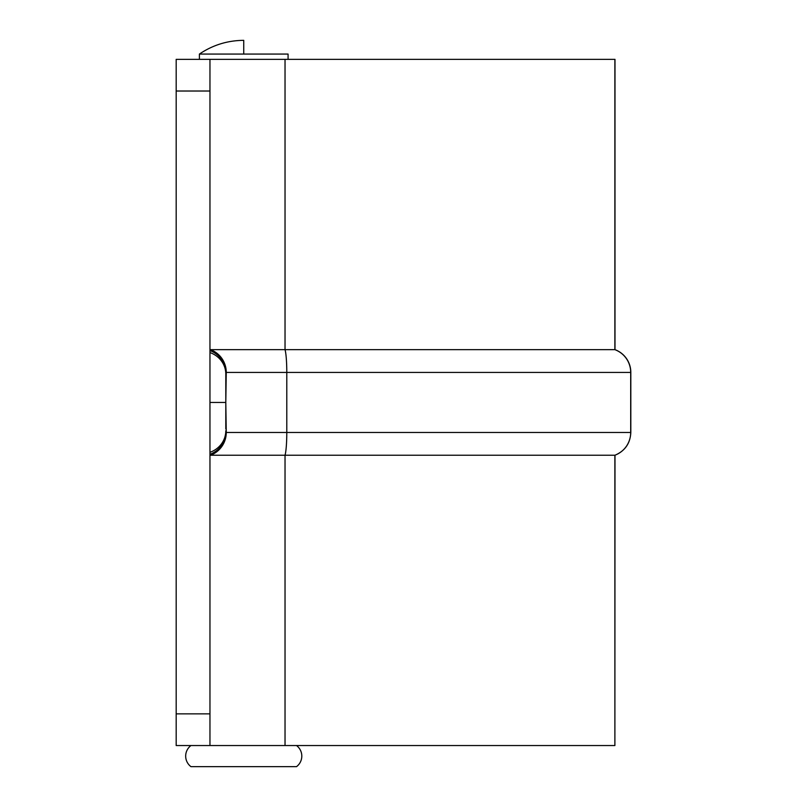 <?xml version="1.0" encoding="UTF-8"?>
<svg xmlns="http://www.w3.org/2000/svg" width="807" height="807" viewBox="0 0 807 807"><rect width="100%" height="100%" fill="white"/><g stroke="black" fill="none" stroke-linecap="round" stroke-linejoin="round"><path stroke-width="1.21" d="M190.956 745.537A13.194 13.194 0 0 0 190.956 766.65L296.522 766.65A13.194 13.194 0 0 0 296.522 745.537A13.194 13.194 0 0 1 296.522 766.65L190.956 766.65A13.194 13.194 0 0 1 190.956 745.537M199.4 54.069L243.744 54.069L243.744 40.35C227.584 40.461 212.796 45.031 199.4 54.069L199.4 59.355L199.4 54.069L288.079 54.069L288.079 59.355L288.079 54.069M209.961 59.355L176.178 59.355L176.178 713.862L176.178 91.02L209.961 91.02L209.961 713.862L209.961 59.355L176.178 59.355L176.178 91.02L209.961 91.02L209.961 59.355L285.032 59.355L285.032 349.663L210.536 349.663A24.281 24.119 90 0 1 226.263 372.42A24.281 24.119 -90 0 0 210.536 349.663L209.961 350.591A24.281 23.897 -165.1 0 1 225.869 372.985L225.799 374.085A24.281 22.939 180 0 0 209.961 352.578A24.281 22.939 -0 0 1 225.799 374.085L225.799 402.441L226.263 372.42L630.822 372.42A24.281 24.281 0 0 0 614.984 349.663L614.884 349.663A24.281 24.25 90 0 1 630.701 372.42L630.822 432.461L630.822 372.42L286.788 372.42L286.788 432.461L630.701 432.461L630.701 372.42A24.281 24.25 -90 0 0 614.884 349.663L614.884 59.355L285.032 59.355L285.032 349.663L210.536 349.663L209.961 350.591A24.281 23.897 14.9 0 1 225.869 372.985L226.263 372.42L286.788 372.42L286.788 432.461L226.263 432.461L225.799 402.441L225.799 428.951M285.032 349.663L614.984 349.663L614.984 59.355L614.884 349.663L285.032 349.663A24.281 2.693 90 0 1 286.788 372.42A24.281 2.693 -90 0 0 285.032 349.663M614.884 59.355L231.468 59.355M614.884 745.537L614.984 455.229L614.884 745.537L614.884 455.229L210.536 455.229A24.281 24.119 -90 0 0 226.263 432.461A24.281 24.119 90 0 1 210.536 455.229L209.961 454.301A24.281 23.897 -14.9 0 0 225.869 431.906A24.281 23.897 165.1 0 1 209.961 454.301L210.536 455.229L285.032 455.229L285.032 745.537L614.884 745.537L231.468 745.537M209.961 745.537L176.178 745.537L209.961 745.537L209.961 713.862L176.178 713.862L176.178 745.537L176.178 713.862L209.961 713.862L209.961 745.537L285.032 745.537L285.032 455.229A24.281 2.693 -90 0 0 286.788 432.461L226.263 432.461L225.799 430.807A24.281 22.939 180 0 1 209.961 452.313A24.281 22.939 0 0 0 225.799 430.807M209.961 402.441L225.799 402.441L209.961 402.441M286.788 432.461A24.281 2.693 90 0 1 285.032 455.229L614.884 455.229A24.281 24.25 -90 0 0 630.701 432.461L286.788 432.461M630.701 432.461A24.281 24.25 90 0 1 614.884 455.229M614.984 455.229C625.001 450.931 630.277 443.346 630.822 432.461"/></g></svg>
